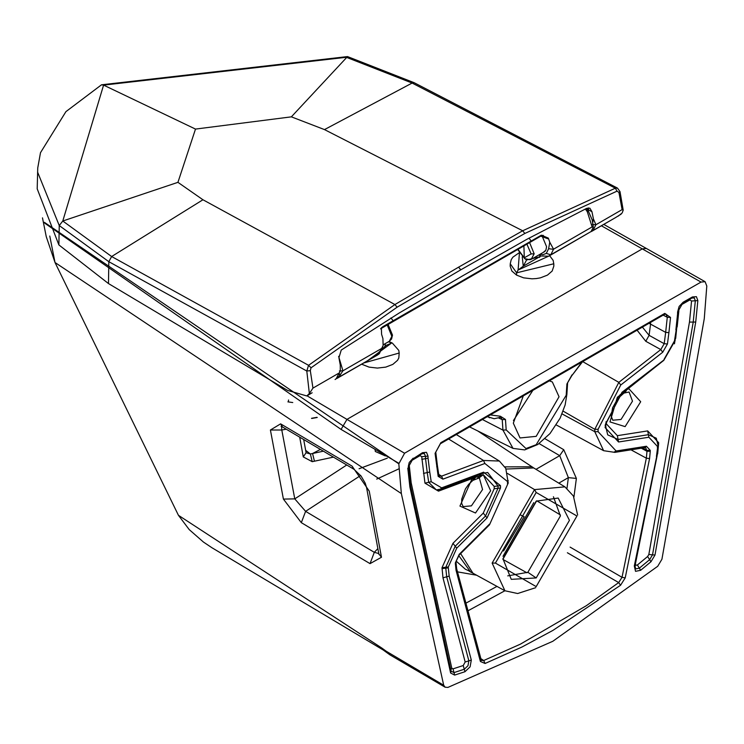 <?xml version="1.0" encoding="UTF-8"?>
<svg xmlns="http://www.w3.org/2000/svg" width="744" height="744" viewBox="0 0 744 744"><rect width="100%" height="100%" fill="white"/><g stroke="black" fill="none" stroke-linecap="round" stroke-linejoin="round"><path stroke-width="1.12" d="M392.488 335.107L389.307 341.291L391.577 338.985L392.488 335.107L388.043 324.31M534.164 253.797L531.132 253.927L524.297 257.815L524.734 258.67L530.026 259.74L531.188 259.349L534.164 253.797L529.598 242.581M523.897 245.873L524.297 257.815L517.973 249.296M531.132 253.927L526.91 244.134M617.474 188.093L615.344 188.185L617.046 191.134L618.943 192.454L620.012 191.645L617.474 188.093L414.129 82.696L412.12 83.049L615.344 188.185L522.688 230.78L524.836 233.458L617.046 191.134M586.43 208.534L588.625 209.938L588.281 207.864M615.446 217.667L619.64 215.044L615.372 217.704M308.555 365.313L311.038 367.806L397.11 307.198L394.915 304.547L308.555 365.313L111.637 256.531L108.819 261.683L306.798 371.033L309.355 393.548L312.954 388.108L310.313 370.642L306.798 371.033L308.555 365.313M458.611 267.152L394.915 304.547L202.945 199.764L177.937 182.336L195.495 129.084L103.593 85.123L346.341 57.288L412.12 83.049L324.486 129.596L522.688 230.78L458.611 267.152L460.787 269.821L524.836 233.458M37.563 172.031L59.25 225.553L62.784 221.005L103.593 85.123L101.5 84.807L65.928 111.637L40.492 152.687L37.739 167.986L37.2 188.837L58.878 244.925L108.485 283.566L287.612 390.414L306.761 395.938L309.355 393.548M312.154 392.767L308.239 395.092M108.485 283.566L108.819 261.683L59.25 225.553L58.878 244.925M311.038 367.806L310.313 370.642M591.815 230.733L593.098 230.361L595.907 224.744L622.105 209.622L623.202 210.152L622.179 212.942L618.152 216.16M592.754 222.521L593.414 218.941L591.954 211.687L589.834 208.153L586.691 208.357L526.901 239.289L462.87 275.708L399.137 313.047L341.236 350.071L338.92 357.78L340.278 365.09L340.296 370.847L339.301 372.893L312.954 388.108M595.907 224.744L593.414 218.941M591.954 231.226L614.823 218.02M195.495 129.084L291.369 116.845L324.486 129.596M549.611 255.666L553.118 260.316L553.787 263.776L516.615 272.816L510.245 263.785L510.189 266.213L511.853 271.03L516.587 275.122L523.664 277.856L532.016 278.814L536.275 278.572L540.367 277.856L547.454 275.122L552.178 271.03L553.843 266.036M361.64 364.188L369.052 367.118L377.403 368.075L385.755 367.118L392.841 364.383L397.566 360.301L398.812 357.938L399.184 353.037M388.405 652.814L389.884 654.822L386.555 652.423L386.257 651.26L443.694 685.233L445.144 687.214L447.907 687.419L552.811 641.281L657.715 566.286L661.928 559.237L704.27 318.674L706.8 286.022L705.08 281.688L701.043 282.078L552.811 366.764L404.578 453.236L398.821 463.828L44.361 222.317M385.327 455.914L375.339 451.496L375.097 449.906M438.728 474.365L441.564 476.151L442.903 479.155L484.874 463.475L483.526 460.471L448.558 438.969M507.752 575.865L527.868 572.294L560.399 515.964L553.424 496.76M569.439 520.344L558.195 498.052L536.182 501.149L502.935 558.735L511.268 579.344L536.182 577.939L569.439 520.344M489.487 524.129L459.197 554.345L459.197 555.052L489.487 524.827L508.226 482.986L489.487 524.827M460.648 553.592L472.933 573.196L504.925 590.764L492.128 563.087L534.555 489.608L536.182 492.472L495.42 563.078L536.182 586.607L576.944 516.011L536.182 492.472M533.15 467.613L531.969 466.776L504.971 466.869M545.054 438.746L563.738 449.702L559.711 455.654L568.36 477.629L576.377 478.42L573.931 497.029M481.34 660.43L483.721 660.514L485.069 663.481L521.897 647.057L552.811 630.466L620.552 585.268L625.211 577.883L622.021 577.316L646.341 458.164L646.992 451.292L650.256 451.264L650.256 450.353L646.424 446.251L644.22 447.442M562.083 413.906L594.791 431.687L598.083 431.669L598.083 429.297L594.791 429.316L594.791 431.687L603.616 450.687L614.832 452.371L645.122 447.609L645.699 447.656L646.992 451.292L641.309 448.214M620.747 385.02L662.718 352.247L660.793 349.578L618.831 382.351L620.747 385.02L598.083 429.297M648.982 323.203L650.554 324.133L649.094 335.339L645.792 341.282L660.793 349.578L664.206 343.7L649.094 335.339L642.314 327.007M440.364 443.768L435.082 453.375L440.839 442.699L440.364 443.768L664.28 314.489L664.783 313.401L670.53 317.437L668.912 332.642L665.666 332.363L664.206 343.7L667.442 343.988L662.718 352.247M662.114 361.677L617.362 397.287L617.771 398.579L612.582 407.833L611.215 416.231L612.796 420.221L621.045 419.467L632.484 401.174L629.089 391.995L623.974 393.083L617.771 398.579M548.83 380.668L552.346 381.96L559.042 396.766L536.182 436.356L520.019 437.956L513.323 423.159L523.497 395.324M499.661 417.431L500.387 416.24L505.464 419.458L502.228 419.653L500.907 417.254L494.183 418.723L486.92 416.575M487.385 416.296L489.571 417.803M503.558 550.969L524.148 516.68L520.372 514.894M458.723 555.554L470.599 571.978L471.975 572.638M468.246 570.527L465.418 569.262L456.109 561.06M283.408 499.084L270.407 430.013L281.79 430.004L294.773 498.871L283.408 499.084L301.32 522.66L370.038 563.636L381.467 557.256L369.238 491.114L352.061 466.107L280.618 423.857L282.469 426.963L281.055 426.293L282.143 426.256M270.407 430.013L280.618 423.857M281.539 426.47L281.79 430.004L286.245 429.204M282.469 426.963L353.921 469.25L352.061 466.107M353.921 469.25L361.091 476.067L365.239 483.2L366.569 487.58L369.238 491.114M366.569 487.58L378.836 553.852L381.467 557.256M378.77 553.564L374.306 552.318L370.038 563.636M377.766 548.719L374.306 552.318L305.607 511.351L301.32 522.66M360.645 475.481L305.607 511.351L294.773 498.871L346.723 465.009M299.711 437.193L303.273 456.918L312.229 461.68L333.396 457.132M387.298 458.174L359.082 468.739M398.905 468.841L376.706 479.108M306.072 452.724L303.273 456.918M306.119 452.761L310.36 453.98L312.229 461.68M409.088 463.763L411.162 482.772L451.785 668.242L453.012 668.865L463.233 665.536L465.167 661.993L442.978 577.818L442.01 567.691L452.947 543.334L483.265 513.09L494.202 488.734L494.202 486.418L483.274 474.7L478.643 478.159L479.462 478.383L482.558 489.533L471.417 505.855L463.168 506.599L461.68 503.437L461.726 499.122L465.446 488.873L468.701 484.298L472.914 480.373L478.643 478.159M410.558 461.215L420.044 455.626L421.718 456.667L424.964 483.154L438.476 491.142L473.658 477.992L471.724 479.517L459.941 506.087L475.5 513.007L490.659 490.798L483.274 474.7L473.658 477.992L472.914 480.373M288.3 401.927L288.551 399.984M386.555 652.423L383.244 650.014L381.784 648.015L386.257 651.26M383.244 650.014L212.049 547.807L203.428 542.041L189.218 529.598L178.439 515.304L381.784 648.015M513.425 420.574L533.327 389.633M583.212 360.849L571.69 375.85L582.571 361.221M505.464 419.458L506.18 429.92L525.98 448.539L536.182 444.707L566.193 395.269L566.909 383.988L571.69 375.85M617.343 397.296L609.978 421.913L625.127 426.628L640.696 401.732L628.913 388.768L626.978 389.475L625.183 392.46M443.694 685.233L401.342 493.57L55.01 262.502L49.774 236.025M401.342 493.57L398.821 463.828M533.755 502.646L503 556.307M540.488 236.164L541.362 235.169L548.356 238.127L547.854 238.75L542.488 236.173L542.497 235.569M540.181 254.188L542.934 254.718L546.31 253.397L548.616 248.71L549.76 242.219L548.356 238.127M549.76 242.219L553.555 249.194L550.793 254.792L548.551 256.215L540.721 255.983L539.8 254.411M585.305 208.971L587.267 211.659L592.131 226.92L553.555 249.194M541.362 235.169L382.965 326.625L381.337 327.881L381.607 334.391L382.918 338.548L383.123 345.551L381.663 348.434L342.928 370.8L339.655 375.785L339.552 373.907M381.179 328.225L540.637 236.081L547.854 238.75M593.247 227.394L593.145 225.897L592.131 226.92L593.247 227.394L591.089 231.524L550.793 254.792L546.31 253.397M555.749 252.123L591.089 231.524M541.967 235.653L546.57 246.692L545.901 250.151L543.241 252.421M338.632 356.329L342.928 370.8L339.404 370.931M336.195 378.789L339.655 375.785M338.25 377.496L377.394 355.102L337.097 378.361M375.608 356.125L371.303 358.413M542.06 235.634L542.488 236.173M382.965 326.625L381.002 328.374M375.032 356.264L375.618 356.116L375.032 356.264M555.74 252.123L551.853 254.169M387.159 324.821L391.716 336.037M414.129 82.696L347.513 56.581L291.369 116.845M397.11 307.198L460.787 269.821M177.937 182.336L62.784 221.005L111.637 256.531L202.945 199.764M591.954 211.687L588.625 209.938M339.152 372.977L336.242 378.659L339.301 372.893M340.064 371.73L340.296 370.838M595.758 224.828L592.41 224.381M590.773 231.803L615.455 217.657M309.709 393.976L308.239 394.822M618.943 192.454L622.105 209.622M621.101 214.198L619.64 215.044M525.236 258.94L526.575 259.982L539.707 256.838L539.707 254.457M516.587 275.122L516.615 272.816L518.094 270.016L519.414 253.23M548.858 256.076L518.094 270.016L523.264 266.203L522.232 256.764M539.707 255.545L540.776 256.085L539.707 256.485M526.575 259.982L523.264 266.203L540.869 256.048M382.053 349.643L385.104 346.109L385.104 343.719M388.414 341.803L392.386 343.114L388.954 341.496M392.386 343.114L398.793 350.415L399.175 353.037L363.742 362.979M385.104 344.807L386.164 345.356L391.335 343.198L367.22 360.97M373.693 357.232L386.164 345.356L385.104 345.746M601.385 225.776L642.277 248.887L346.964 419.384L307.002 395.799M404.578 453.236L346.964 419.384L341.087 429.428L398.821 463.279M435.082 453.375L438.17 476.365L438.83 475.044L439.295 476.076L441.564 476.151L483.526 460.471L499.382 461.038L505.781 468.413L508.226 482.986M502.935 559.414L526.975 572.796M536.61 500.907L502.935 559.228M560.381 514.932L536.768 500.814M484.874 463.475L507.538 481.573L508.226 480.615M507.538 481.573L507.538 483.944M536.182 586.607L576.944 516.011M577.632 515.043L573.419 496.043L564.919 486.855L534.555 489.608L507.473 473.435M527.868 572.294L536.182 577.939M459.197 555.052L455.365 562.864L459.197 554.345M506.069 469.046L533.708 467.939L531.969 466.776M455.365 562.864L455.365 563.775L456.053 562.817L456.686 568.835L481.359 660.44M455.365 563.775L456.053 570.322L456.686 568.835M456.053 570.322L480.41 661.49L480.987 659.835M485.069 663.481L480.41 661.49M620.552 585.268L618.683 582.589L586.365 605.681L520.409 644.146L483.721 660.514L480.568 658.468M570.118 547.119L622.021 577.316L618.683 582.589L567.384 552.755M630.986 449.832L646.341 458.164L649.568 458.592L625.211 577.883M563.738 449.702L576.377 478.42M650.256 451.264L649.568 458.592M536.006 469.334L559.711 455.654L539.13 443.591M566.984 488.278L568.36 477.629L558.8 483.154M650.256 450.353L646.992 450.38L642.537 448.018M496.973 586.393L465.093 603.589M467.093 611.27L504.906 590.755M476.616 575.214L457.365 571.838M646.424 446.251L616.134 451.004L613.93 452.194L614.832 452.371M598.083 431.669L616.134 451.004M563.161 411.153L594.791 429.316L618.831 382.351L582.85 361.696M667.442 343.988L668.912 332.642M650.507 322.329L650.554 324.133L665.666 332.363L667.275 317.288L670.53 317.437M636.966 330.048L645.792 341.282M663.155 315.131L667.275 317.288L665.992 314.08M618.552 441.992L648.87 437.23L648.396 434.701L618.078 439.462L618.552 441.992L605.114 427.586L605.635 426.135L607.699 434.859L618.078 439.462L617.362 435.668L647.68 430.906L648.396 434.701L656.264 438.197L657.994 445.303L657.091 455.914L634.939 565.514L635.646 568.918L639.347 568.165L640.649 570.295L650.972 561.748L654.99 555.043L695.724 322.05L693.222 322.068L695.324 300.762L697.844 300.585L696.412 296.679L692.441 296.94L683.122 302.222L679.123 306.454L677.598 312.015L677.561 314.126L678.072 312.843M692.441 296.94L691.939 298.028L682.611 303.31L678.286 310.955L675.078 340.659L663.769 360.384L621.779 393.185L605.635 423.81L605.114 427.586M663.248 360.496L621.993 392.283L605.114 425.27M674.91 340.148L663.983 359.492M676.389 328.718L674.408 341.31M675.878 329.89L677.561 314.126M678.128 310.481L677.598 312.015M682.109 303.413L683.122 302.222M691.939 298.028L694.292 297.944L695.324 300.762L691.548 301.022L689.911 299.916L680.397 305.319M697.844 300.585L695.724 322.05M691.548 301.022L689.465 322.096L693.222 322.068L652.534 554.819L654.99 555.043M635.348 563.701L635.832 565.301L637.394 564.984L639.347 568.165L649.633 559.655L647.624 556.512L648.842 554.475L652.534 554.819L649.633 559.655L650.972 561.748M634.771 565.049L634.307 565.961L635.525 571.336L640.649 570.295M656.924 455.421L634.307 565.961M657.836 445.74L656.441 456.463M657.994 445.303L657.305 447.2M648.87 437.23L657.305 446.27M605.802 424.443L606.425 423.95L617.362 435.668M605.895 422.015L606.425 421.625L606.425 423.95M620.133 394.553L619.994 396.161M675.347 338.557L674.445 343.83M676.808 327.127L675.673 338.408M677.152 326.969L678.854 310.908L678.296 311.262M678.77 308.267L678.854 310.908M690.041 299.097L689.911 299.916M648.842 554.475L689.465 322.096M637.394 564.984L647.624 556.512M657.408 453.961L635.469 563.664M657.956 444.094L658.626 443.554L657.659 453.868M657.882 443.257L658.626 442.624L658.626 443.554M647.68 430.906L658.626 442.624M489.859 414.864L500.387 416.24M566.909 383.988L571.978 374.902M506.18 429.92L502.944 430.106L513.007 448.39L524.678 449.906L537.819 444.475L550.002 433.566L560.176 418.082L565.124 404.978L566.872 394.459L566.193 395.269M498.48 417.896L502.228 419.653L502.944 430.106L482.121 419.365M311.727 418.463L317.242 417.477M314.442 461.206L312.564 453.505L310.36 453.98L305.654 450.325M323.333 451.19L312.564 453.505L320.357 449.432M317 417.328L311.504 418.314M481.052 474.068L477.527 478.234M475.463 477.136L474.254 479.527M442.01 568.621L445.786 568.165L446.698 576.795L442.978 577.818M442.01 567.691L445.786 567.235L445.786 568.165L448.316 567.858L448.316 566.928L445.786 567.235L455.226 546.226L452.947 543.334M483.265 513.09L485.544 515.983L455.226 546.226L456.742 548.161L487.069 517.908L485.544 515.983L497.987 488.278L494.202 488.734M494.202 486.418L497.987 485.962L497.987 488.278L500.507 487.98L500.507 485.655L497.987 485.962L487.673 472.468L482.791 473.417L440.792 489.106L436.347 489.943L439.741 489.273M438.476 491.142L439.211 489.599M424.964 483.154L428.711 482.289L436.347 489.943L440.792 489.106M423.485 473.417L427.233 472.57L428.711 482.289L431.213 481.712L429.744 472.003L427.233 472.57L425.549 458.639L421.774 459.336M421.718 456.667L425.494 456.332L425.549 458.639L428.06 458.174L428.014 456.109L425.494 456.332L424.396 453.598L422.034 453.756L412.706 459.234L408.456 466.944L410.558 485.767L451.087 671.116L453.998 672.604L453.012 668.865M420.044 455.626L420.137 454.863M411.162 482.772L410.288 483.86M451.785 668.242L450.827 670.084M463.233 665.536L464.275 669.247L453.998 672.604L454.649 675.087L464.963 671.72L464.275 669.247L467.976 665.722L468.85 660.839L465.167 661.993M448.316 567.858L449.181 576.116L446.698 576.795L468.85 660.839L471.305 660.067L470.096 666.838L464.963 671.72M389.884 654.822L445.135 687.214M625.183 390.693L623.974 393.083M436.709 466.711L437.37 465.4L438.83 475.044L438.207 474.179M440.839 442.699L664.783 313.401M448.316 566.928L456.742 548.161M487.069 517.908L500.507 487.98M500.507 485.655L483.628 472.17L482.363 473.482M483.628 472.17L441.638 487.869L440.374 489.18M441.638 487.869L431.213 481.712M429.744 472.003L428.06 458.174M428.014 456.109L426.489 452.315L422.499 452.687L421.513 453.859M422.499 452.687L412.195 459.346M413.18 458.174L409.209 462.489L408.298 466.479M407.777 468.05L409.898 487.069L410.409 485.348M409.898 487.069L450.622 673.032L451.087 671.116M450.622 673.032L454.649 675.087M449.181 576.116L471.305 660.067M44.779 223.2L341.087 429.428M701.043 282.078L642.277 248.887L646.331 248.44L603.775 224.4M495.42 563.078L492.128 563.087M442.903 479.155L438.17 476.365M528.984 238.117L531.197 241.037M548.616 248.71L553.396 249.287M587.807 211.603L587.267 211.659M390.944 317.93L393.13 320.748M381.505 348.527L378.557 354.228L379.328 353.698L377.394 355.102M382.788 346.788L381.663 348.434M551.639 254.494L549.667 255.638M383.253 344.788L389.307 341.291M524.734 258.67L517.675 249.473M545.064 251.37L531.755 259.052M347.513 56.581L101.5 84.807M311.559 393.111L306.761 395.948M335.088 379.524L336.8 378.268M623.202 210.152L620.012 191.645M510.245 263.785L511.212 259.665L512.895 257.164L519.154 252.774M553.787 263.776L553.843 266.054M539.707 256.838L539.642 257.433M385.029 346.695L385.104 346.099M564.919 486.855L533.699 467.939M456.053 561.906L456.053 562.817M531.988 466.795L477.769 430.962M603.616 450.687L556.317 424.973M664.28 314.489L666.001 314.089M605.802 424.303L605.802 426.628M469.371 426.805L513.007 448.39M470.627 571.987L468.134 570.443M379.059 554.596L378.836 553.852M306.091 452.668L303.692 439.555M287.909 401.872L292.745 402.541M566.872 394.459L567.588 383.169M435.77 452.213L437.37 465.4M178.439 515.304L55.028 262.539M42.482 217.862L46.258 236.657L55.047 262.586M705.08 281.688L646.331 248.44M470.599 571.978L472.942 573.196M535.699 587.686L517.629 593.526L504.925 590.764M456.212 434.487L499.382 461.038M540.721 255.983L539.707 255.508M380.547 328.839L540.432 236.332L543.548 235.746L542.962 235.253M593.145 225.897L592.187 219.871L588.337 211.11L586.393 208.487M383.123 345.551L379.328 353.698M551.862 254.364L556.159 251.881"/></g></svg>
